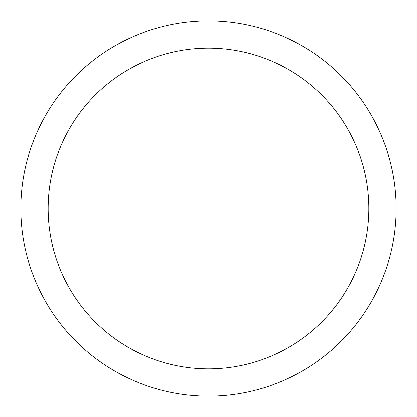 <?xml version="1.0" encoding="UTF-8"?>
<svg xmlns="http://www.w3.org/2000/svg" width="417" height="417" viewBox="0 0 417 417"><rect width="100%" height="100%" fill="white"/><g stroke="black" fill="none" stroke-linecap="round" stroke-linejoin="round"><path stroke-width="0.63" d="M48.148 208.5A160.352 160.352 0 0 0 208.5 368.852A160.352 160.352 0 0 0 368.852 208.5A160.352 160.352 0 0 0 208.5 48.148A160.352 160.352 0 0 0 48.148 208.5M20.85 208.5A187.65 187.65 0 0 0 208.5 396.15A187.65 187.65 0 0 0 396.15 208.5A187.65 187.65 0 0 0 208.5 20.85A187.65 187.65 0 0 0 20.85 208.5"/></g></svg>
